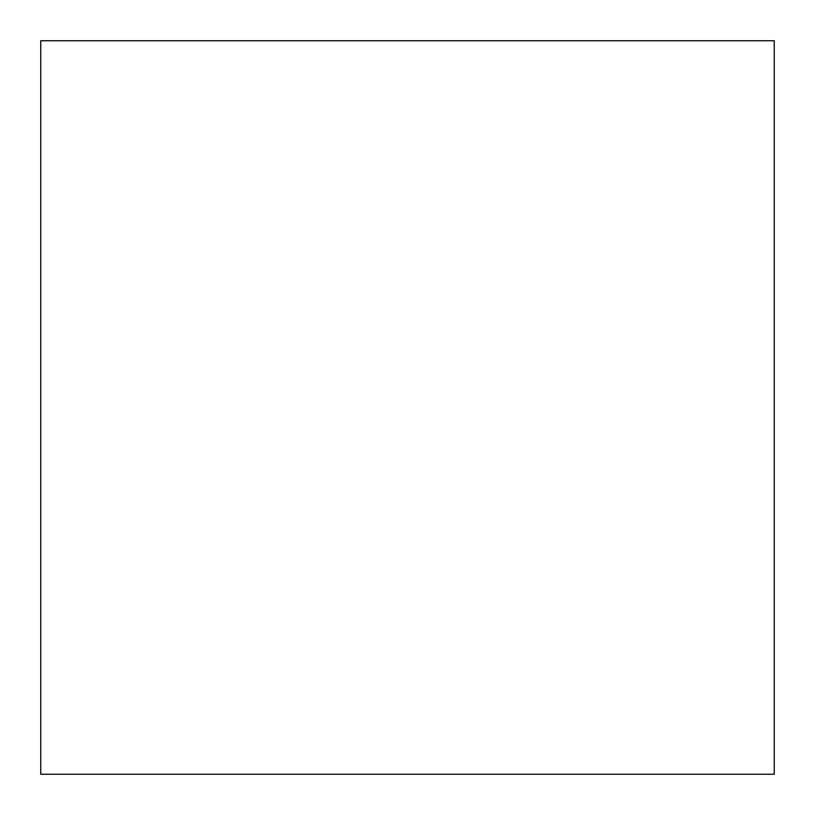 <?xml version="1.0" encoding="UTF-8"?>
<svg xmlns="http://www.w3.org/2000/svg" width="815" height="815" viewBox="0 0 815 815"><rect width="100%" height="100%" fill="white"/><g stroke="black" fill="none" stroke-linecap="round" stroke-linejoin="round"><path stroke-width="1.22" d="M774.25 774.25L40.75 774.25L40.75 40.75L774.25 40.75L774.25 774.25L40.75 774.25"/></g></svg>
